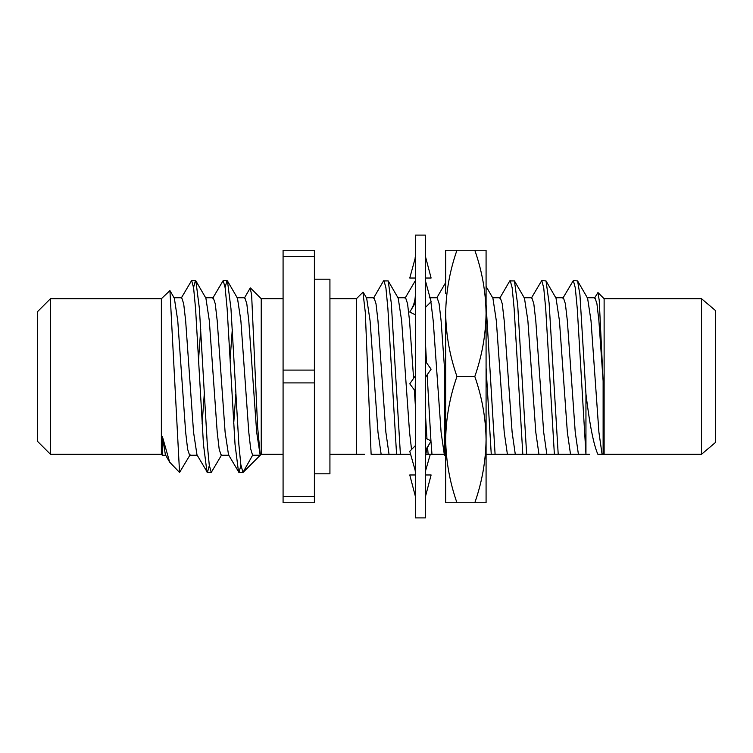 <?xml version="1.0" encoding="UTF-8"?>
<svg xmlns="http://www.w3.org/2000/svg" width="753" height="753" viewBox="0 0 753 753"><rect width="100%" height="100%" fill="white"/><g stroke="black" fill="none" stroke-linecap="round" stroke-linejoin="round"><path stroke-width="1.13" d="M425.483 361.685L425.483 373.61M425.483 377.215L431.111 369.177L425.727 361.685M415.383 391.315L409.764 383.823L415.383 375.785M415.148 391.315L415.383 379.39M415.383 517.895L415.383 235.105L425.483 235.105L425.483 517.895L415.383 517.895M425.483 281.867L425.483 289.679M425.483 307.375L431.111 301.689L425.727 281.867M415.383 302.819L409.764 312.043L415.383 314.829M415.148 302.819L415.383 293.755C415.383 299.525 414.094 304.598 411.524 309.022M425.483 278.026L431.111 278.026L425.483 256.604M415.383 257.479L409.764 278.026L415.383 278.026M415.148 257.479L415.383 256.604M425.483 471.133L430.302 454.266M425.483 495.521L425.483 496.396M425.483 474.974L431.111 474.974L425.727 495.521M415.383 496.396L409.764 474.974L415.383 474.974M425.727 450.181L425.483 459.245C425.483 453.475 426.772 448.402 429.342 443.978L425.483 450.181M425.483 438.171L431.111 440.957L429.342 443.978M415.383 471.133L409.764 451.311L415.383 445.625M415.148 471.133L415.383 463.321M445.682 455.283L444.675 455.283L444.261 454.266L441.098 432.194L433.21 320.806L430.895 301.906M444.675 454.285L444.675 370.429L441.098 320.806L439.121 303.732L437.154 297.736L429.266 297.736M425.831 454.266L434.453 454.266M364.64 454.266L356.414 454.266L356.414 298.734L362.946 292.202L365.309 312.476L371.116 454.266L381.14 454.266L377.978 432.194L370.081 320.806L366.664 298.197L363.257 292.324M410.564 454.266L381.14 454.266M444.261 454.266L428.128 454.266L427.582 447.593M589.759 454.266L554.377 454.266L545.709 308.655L543.732 287.853L541.755 280.549L531.307 298.197M594.437 298.197L597.948 292.559L599.219 300.249L603.125 380.999L603.125 454.266L604.122 454.266L597.863 454.266C593.693 445.061 589.721 424.984 585.947 394.045L585.947 454.266L577.269 308.655L575.292 287.853L573.325 280.549L562.877 298.197M604.122 298.734L604.122 454.266L701.542 454.266L701.542 298.734L604.122 298.734L597.948 292.559M400.398 454.266L391.315 303.299L388.209 280.916L383.522 280.925L373.497 298.197M396.567 454.266L387.899 308.655L385.922 287.853L383.945 280.549M431.968 454.266L430.961 441.211M430.951 441.107L427.149 374.834M426.527 362.805L425.483 343.462M426.97 438.905L425.483 415.11M415.383 280.587L405.067 298.197M554.377 454.266L491.257 454.266L486.08 367.765M495.088 454.266L486.08 304.381M526.648 454.266L517.697 304.946L514.459 280.925L509.772 280.925L499.747 298.197M522.817 454.266L514.139 308.655L512.172 287.853L510.195 280.549M558.208 454.266L549.125 303.158L546.019 280.925L541.755 280.549M570.51 454.266L567.348 432.194L559.451 320.806L556.034 298.197L546.019 280.925M532.973 454.266L537.322 454.266M538.95 454.266L535.788 432.194L527.891 320.806L524.474 298.197L514.459 280.935M507.39 454.266L504.218 432.194L496.331 320.806L492.914 298.197L486.08 286.432M411.552 449.503L409.538 432.194L401.641 320.806L398.224 298.197L388.209 280.925M578.398 454.266L575.236 432.194L567.348 320.806L565.371 303.732L563.404 297.736L555.507 297.736M546.838 454.266L543.675 432.194L535.788 320.806L533.811 303.732L531.834 297.736L523.947 297.736M515.278 454.266L512.115 432.194L504.218 320.806L502.251 303.732L500.274 297.736L492.387 297.736M415.383 405.66L414.338 390.195M413.595 378.345L409.538 320.806L407.561 303.732L405.594 297.736L397.697 297.736M389.028 454.266L385.865 432.194L377.978 320.806L376.001 303.732L374.025 297.736L366.137 297.736M552.937 454.266L560.703 454.266M491.257 454.266L486.08 454.266M445.682 386.713L444.675 370.429M314.387 256.651L283.081 256.651L283.081 250.25L314.387 250.25L314.387 502.75L283.081 502.75L314.387 502.75M314.387 382.901L283.081 382.901L283.081 256.651M283.081 370.099L314.387 370.099M283.081 502.75L283.081 382.901M283.081 496.349L314.387 496.349M314.387 279.194L329.927 279.194L329.927 473.806L314.387 473.806M329.927 298.734L356.414 298.734M585.947 394.045L579.942 294.79L577.579 280.925L573.325 280.549M701.542 454.266L715.35 442.566L715.35 310.434L701.542 298.734M602.071 454.266L598.908 432.194L591.02 320.806L587.594 298.197L577.579 280.925M603.125 380.999L598.908 320.806L596.931 303.732L594.964 297.736L587.076 297.736M50.442 454.266L50.442 298.734L37.65 311.526L37.65 441.474L50.442 454.266L161.368 454.266L162.366 455.264L162.366 436.476L169.651 462.126L179.553 472.451L190.123 454.803M50.442 298.734L161.368 298.734L161.368 454.266M161.368 298.734L169.933 290.592L179.553 472.451M193.549 287.458L195.46 280.549L195.893 280.925L199.404 308.655L207.291 444.345L209.268 465.138L211.245 472.451L221.693 454.803M225.109 287.458L227.02 280.549L227.453 280.925L230.964 308.655L238.861 444.345L240.828 464.657L242.955 472.423L252.603 455.245L260.237 455.245L242.993 472.338M169.933 290.592L174.348 298.197L177.764 320.806L185.652 432.194L187.629 449.268L189.596 455.264L197.493 455.264M198.613 358.823L200.75 329.193M195.893 280.925L205.908 298.197L209.325 320.806L217.212 432.194L219.189 449.268L221.166 455.264L229.053 455.264M230.173 358.823L232.31 329.193M227.453 280.925L237.468 298.197L240.885 320.806L248.782 432.194L250.683 448.873L252.603 455.245M162.366 436.476L165.406 454.803L169.651 462.126M173.821 297.736L181.708 297.736L183.685 303.732L185.652 320.806L193.549 432.194L196.966 454.803L207.414 472.451L209.325 465.542M202.124 423.807L204.261 394.177M205.381 297.736L213.268 297.736L215.245 303.732L217.212 320.806L225.109 432.194L228.526 454.803L238.974 472.451L240.922 465.279M233.684 423.807L235.821 394.177M236.941 297.736L244.829 297.736L246.805 303.732L248.782 320.806L256.669 432.194L260.124 454.859M244.311 298.197L250.175 288.079L251.615 294.743L257.62 427.026L260.237 455.245L243.003 472.47L238.974 472.451M181.181 298.197L191.629 280.549L193.606 287.853L195.573 308.655L203.461 444.345L206.981 472.075M212.741 298.197L223.189 280.549L225.166 287.853L227.133 308.655L235.03 444.345L238.541 472.075M283.081 298.734L261.235 298.734L261.235 454.266L243.012 472.489M445.682 472.451L445.682 439.62L445.682 502.75L486.08 502.75L486.08 250.25L445.682 250.25L445.682 293.406M486.099 440.26L486.08 439.479M456.958 502.75C449.776 482.315 446.021 461.278 445.682 439.62L445.682 313.38C445.992 291.863 449.748 270.826 456.958 250.25M474.804 502.75C481.995 482.315 485.751 461.278 486.08 439.62C485.798 418.244 482.042 397.198 474.804 376.5C482.005 355.887 485.77 334.85 486.08 313.38C485.779 291.863 482.024 270.826 474.804 250.25M445.682 439.62C445.964 418.244 449.729 397.198 456.958 376.5L474.804 376.5M456.958 376.5C449.757 355.887 446.002 334.85 445.682 313.38M445.682 282.582L436.891 297.736M329.927 454.266L356.414 454.266M207.414 472.451L211.245 472.451M191.629 280.549L195.46 280.549M223.189 280.549L227.02 280.549M165.924 455.264L162.366 455.264M261.235 298.734L250.476 287.975M261.235 454.266L283.081 454.266"/></g></svg>
